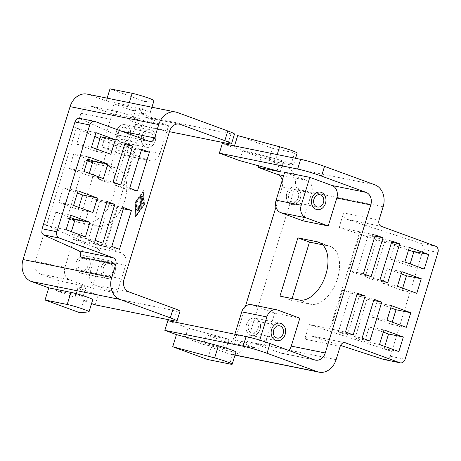 <?xml version="1.0" encoding="UTF-8"?>
<svg xmlns="http://www.w3.org/2000/svg" width="461" height="461" viewBox="0 0 461 461"><rect width="100%" height="100%" fill="white"/><g stroke="black" fill="none" stroke-linecap="round" stroke-linejoin="round"><path stroke-width="0.35" stroke-dasharray="2.31 1.73" d="M288.834 350.458A10.182 8.206 -78.6 0 1 286.88 352.135A10.182 8.206 -78.6 0 1 281.498 353.247A10.182 8.206 -78.6 0 1 280.53 352.976L258.287 344.828L233.168 339.745L255.417 347.888A10.182 8.206 101.4 0 0 256.385 348.164A10.182 8.206 101.4 0 0 261.767 347.047A10.182 8.206 101.4 0 0 266.141 341.013L274.727 313.1L299.846 318.188M235.934 352.054A12.729 0.916 17.1 0 1 233.439 351.852L211.276 347.363L228.691 353.737A17.823 14.366 101.4 0 0 230.379 354.215A17.823 14.366 101.4 0 0 239.795 352.267A17.823 14.366 101.4 0 0 247.459 341.705L294.498 188.797A17.823 14.366 101.4 0 0 294.227 175.33A17.823 14.366 101.4 0 0 286.183 166.847L268.775 160.468L272.509 148.333L237.686 135.586M384.307 359.62L387.753 359.217L390.323 356.278L423.175 249.482L422.72 245.557L419.51 242.947L347.242 219.448L344.033 216.837L343.578 212.913L379.034 220.099M384.745 346.418L384.076 348.591L391.815 351.42L309.227 324.567L304.75 339.129L307.314 336.19L310.76 335.787L340.546 345.433M303.102 220.871L311.694 192.957A10.182 8.206 101.4 0 0 311.538 185.259A10.182 8.206 101.4 0 0 306.94 180.412L284.691 172.27M282.27 180.136A10.182 8.206 -78.6 0 1 282.144 186.97L275.978 207.018M245.436 306.294L236.597 335.032A10.182 8.206 -78.6 0 1 232.217 341.065A10.182 8.206 -78.6 0 1 226.835 342.177A10.182 8.206 -78.6 0 1 225.873 341.906L206.528 334.824L229.186 339.348L188.076 328.065L167.833 320.654M286.828 193.303A8.909 7.18 101.4 0 0 291.83 204.517A8.909 7.18 101.4 0 0 300.37 198.265A8.909 7.18 101.4 0 0 295.368 187.051A8.909 7.18 101.4 0 0 286.828 193.303A8.909 7.18 -78.6 0 1 295.368 187.051A8.909 7.18 -78.6 0 1 300.37 198.265A8.909 7.18 -78.6 0 1 291.83 204.517A8.909 7.18 -78.6 0 1 286.828 193.303M246.508 324.371A8.909 7.18 101.4 0 0 251.51 335.585A8.909 7.18 101.4 0 0 260.05 329.333A8.909 7.18 101.4 0 0 255.048 318.119A8.909 7.18 101.4 0 0 246.508 324.371A8.909 7.18 -78.6 0 1 255.048 318.119A8.909 7.18 -78.6 0 1 260.05 329.333A8.909 7.18 -78.6 0 1 251.51 335.585A8.909 7.18 -78.6 0 1 246.508 324.371M258.569 165.655L261.035 157.639L283.192 162.128L280.184 160.912L242.584 150.88L239.599 160.589M261.035 157.639L242.584 150.88M268.775 160.468L290.931 164.957A12.729 0.916 -162.9 0 0 293.427 165.159A12.729 0.916 -162.9 0 0 275.868 158.907L233.952 147.722L222.346 143.469M233.952 147.722L234.499 145.93M211.276 347.363L207.542 359.499M188.076 328.065L185.091 337.775L203.537 344.528L206.528 334.824M297.161 153.023A12.729 0.916 17.1 0 1 294.665 152.822L272.509 148.333M203.537 344.528L226.195 349.058L185.091 337.775M277.597 310.04L252.484 304.957A10.182 8.206 101.4 0 0 251.516 304.681M252.484 304.957L274.727 313.1M258.287 344.828L259.727 340.143M233.168 339.745L234.868 334.231M410.134 263.894L409.466 266.066L390.121 258.978L394.599 244.416L384.929 240.878L372.978 279.712L365.245 276.877L377.19 238.043L368.287 234.782L356.341 273.621L348.602 270.786L360.554 231.952L339.094 227.48L343.578 212.913M359.776 231.67L329.909 328.756L345.456 332.029M309.227 324.567L329.909 328.756M292.113 298.572L291.565 300.359L310.772 304.248A30.553 17.95 -69.9 0 0 337.037 280.011A30.553 17.95 -69.9 0 0 330.237 246.433A30.553 17.95 -69.9 0 0 328.687 246.001L322.648 244.774M339.094 227.48L408.555 250.064M413.857 251.792L421.682 254.334L413.943 251.504M330.681 329.039L342.632 290.205L350.372 293.035L338.42 331.868L353.195 334.865M338.42 331.868L347.323 335.13L362.092 338.12M347.323 335.13L359.269 296.296L367.008 299.126L355.056 337.965L369.831 340.956M355.056 337.965L364.732 341.503L379.507 344.5M384.076 348.591L398.851 351.582M364.732 341.503L369.215 326.941L383.316 332.104M392.213 322.141L391.545 324.319L372.2 317.231L376.677 302.67L390.784 307.833M402.666 288.165L401.998 290.338L382.653 283.25L387.131 268.688L401.237 273.857M360.554 231.952L375.323 234.943M348.602 270.786L363.377 273.776M394.599 244.416L409.374 247.407M384.929 240.878L391.596 242.227M377.19 238.043L391.959 241.034M368.287 234.782L374.96 236.136M365.245 276.877L380.014 279.867M350.372 293.035L357.039 294.389M342.632 290.205L357.402 293.196M390.121 258.978L404.891 261.975M367.008 299.126L373.675 300.48M359.269 296.296L374.044 299.287M369.215 326.941L383.984 329.932M376.677 302.67L391.452 305.66M372.2 317.231L386.975 320.222M387.131 268.688L401.906 271.679M382.653 283.25L397.428 286.246M372.978 279.712L387.753 282.702M356.341 273.621L371.117 276.612M391.545 324.319L406.32 327.31M401.998 290.338L416.773 293.329M409.466 266.066L424.241 269.057M279.96 296.112L291.565 300.359M258.039 328.595A6.264 5.048 101.4 0 0 254.524 320.712A6.264 5.048 101.4 0 0 248.519 325.109A6.264 5.048 101.4 0 0 252.034 332.992A6.264 5.048 101.4 0 0 258.039 328.595M298.359 197.527A6.264 5.048 101.4 0 0 294.844 189.644A6.264 5.048 101.4 0 0 288.845 194.041A6.264 5.048 101.4 0 0 292.36 201.924A6.264 5.048 101.4 0 0 298.359 197.527M89.809 266.994A8.909 7.18 101.4 0 0 84.807 255.78A8.909 7.18 101.4 0 0 76.267 262.038A8.909 7.18 101.4 0 0 81.274 273.246A8.909 7.18 101.4 0 0 89.809 266.994A8.909 7.18 -78.6 0 1 81.274 273.252A8.909 7.18 -78.6 0 1 76.267 262.038A8.909 7.18 -78.6 0 1 84.807 255.78A8.909 7.18 -78.6 0 1 89.809 266.994M114.927 272.082A8.909 7.18 101.4 0 0 109.92 260.868A8.909 7.18 101.4 0 0 101.385 267.121A8.909 7.18 101.4 0 0 106.387 278.335A8.909 7.18 101.4 0 0 114.927 272.082A8.909 7.18 101.4 0 0 109.92 260.868A8.909 7.18 101.4 0 0 101.385 267.121A8.909 7.18 101.4 0 0 106.387 278.335A8.909 7.18 101.4 0 0 114.927 272.082M78.284 262.77A6.264 5.048 101.4 0 0 81.799 270.653A6.264 5.048 101.4 0 0 87.797 266.256A6.264 5.048 101.4 0 0 84.282 258.379A6.264 5.048 101.4 0 0 78.284 262.77M112.916 271.345A6.264 5.048 -78.6 0 1 106.912 275.741A6.264 5.048 -78.6 0 1 103.397 267.858A6.264 5.048 -78.6 0 1 109.395 263.462A6.264 5.048 -78.6 0 1 112.916 271.345M130.135 135.926A8.909 7.18 101.4 0 0 125.127 124.712A8.909 7.18 101.4 0 0 116.593 130.97A8.909 7.18 101.4 0 0 121.595 142.184A8.909 7.18 101.4 0 0 130.135 135.926A8.909 7.18 -78.6 0 1 121.595 142.184A8.909 7.18 -78.6 0 1 116.593 130.97A8.909 7.18 -78.6 0 1 125.127 124.712A8.909 7.18 -78.6 0 1 130.135 135.926M155.248 141.014A8.909 7.18 101.4 0 0 150.246 129.8A8.909 7.18 101.4 0 0 141.706 136.053A8.909 7.18 101.4 0 0 146.707 147.266A8.909 7.18 101.4 0 0 155.248 141.014A8.909 7.18 101.4 0 0 150.246 129.8A8.909 7.18 101.4 0 0 141.706 136.053A8.909 7.18 101.4 0 0 146.707 147.266A8.909 7.18 101.4 0 0 155.248 141.014M118.604 131.708A6.264 5.048 101.4 0 0 122.119 139.585A6.264 5.048 101.4 0 0 128.123 135.188A6.264 5.048 101.4 0 0 124.603 127.311A6.264 5.048 101.4 0 0 118.604 131.708M153.236 140.277A6.264 5.048 -78.6 0 1 147.232 144.673A6.264 5.048 -78.6 0 1 143.717 136.79A6.264 5.048 -78.6 0 1 149.721 132.393A6.264 5.048 -78.6 0 1 153.236 140.277M121.226 112.409A10.182 8.206 101.4 0 0 120.258 112.138A10.182 8.206 101.4 0 0 114.875 113.25A10.182 8.206 101.4 0 0 110.502 119.284L101.91 147.197L127.029 152.286L135.615 124.372A10.182 8.206 -78.6 0 1 139.994 118.339A10.182 8.206 -78.6 0 1 145.371 117.221A10.182 8.206 -78.6 0 1 146.339 117.497L168.588 125.64L143.469 120.557L121.226 112.409L91.676 106.428A10.182 8.206 -78.6 0 0 90.713 106.151L120.258 112.138M110.502 119.284L80.952 113.302A10.182 8.206 -78.6 0 1 85.331 107.269A10.182 8.206 -78.6 0 1 90.713 106.151M64.949 267.345A10.182 8.206 101.4 0 0 65.105 275.038A10.182 8.206 101.4 0 0 69.703 279.885L91.946 288.033L100.538 260.119A10.182 8.206 101.4 0 0 100.383 252.426A10.182 8.206 101.4 0 0 95.784 247.574L73.535 239.432L64.949 267.345L35.405 261.358A10.182 8.206 -78.6 0 0 35.56 269.057A10.182 8.206 -78.6 0 0 40.153 273.903L59.504 280.985L56.513 290.695L78.675 295.184L83.043 296.636L74.964 297.449L77.949 287.739L86.028 286.932L81.66 285.474L59.504 280.985M77.949 287.739L98.193 295.155L176.488 311.008A17.823 1.285 -162.9 0 0 179.98 311.29M177.502 112.542L88.858 94.591L106.272 100.971L128.429 105.454A12.729 0.916 -162.9 0 1 142.132 109.32A12.729 0.916 -162.9 0 1 150.274 112.743A12.729 0.916 -162.9 0 1 150.05 112.836L141.095 113.717L152.7 117.97L230.996 133.828A17.823 1.285 -162.9 0 0 234.493 134.105M91.946 288.033L117.065 293.115L94.816 284.973A10.182 8.206 -78.6 0 1 90.218 280.127A10.182 8.206 -78.6 0 1 90.062 272.428L98.654 244.514L73.535 239.432M130.503 154.504A10.182 8.206 101.4 0 0 134.883 148.471L159.996 153.553A10.182 8.206 -78.6 0 1 155.622 159.592A10.182 8.206 -78.6 0 1 150.24 160.705A10.182 8.206 -78.6 0 1 149.272 160.428L124.159 155.345A10.182 8.206 101.4 0 0 125.127 155.616A10.182 8.206 101.4 0 0 130.503 154.504M95.784 247.574L120.897 252.663A10.182 8.206 -78.6 0 1 125.496 257.509A10.182 8.206 -78.6 0 1 125.651 265.208L100.538 260.119M99.951 138.698L114.691 145.307L119.169 130.745L117.359 133.84L115.423 134.549L78.704 118.172M140.91 199.313L139.833 199.094L141.331 196.985A0.53 0.311 -69.9 0 0 140.957 196.369L138.957 199.187A0.53 0.311 -69.9 0 0 138.992 199.999L142.824 200.777A0.53 0.311 -69.9 0 0 143.325 200.074L143.192 196.824A0.53 0.311 -69.9 0 0 142.501 197.222L142.599 199.659L141.527 199.44L142.305 196.91A0.53 0.311 -69.9 0 0 141.688 196.784L140.91 199.313L139.833 199.094M139.447 198.956L140.945 196.841A0.53 0.311 -69.9 0 0 140.57 196.23L138.571 199.048A0.53 0.311 -69.9 0 0 138.605 199.861L142.437 200.633A0.53 0.311 -69.9 0 0 142.933 199.93L142.806 196.68A0.53 0.311 -69.9 0 0 142.115 197.078L142.213 199.515L142.599 199.659M142.213 199.515L141.527 199.44M141.141 199.296L141.919 196.766A0.53 0.311 -69.9 0 0 141.302 196.645L140.524 199.175M136.9 209.248A0.53 0.311 -69.9 0 0 136.589 210.256L139.003 210.746A0.53 0.311 -69.9 0 0 139.314 209.732L136.514 209.104A0.53 0.311 -69.9 0 0 136.202 210.118L138.617 210.602A0.53 0.311 -69.9 0 0 138.928 209.594L136.514 209.104M144.08 204.788L143.55 191.793L135.557 203.065L136.081 216.065L144.08 204.788L143.688 204.649L135.695 215.921L135.171 202.921L143.164 191.649L143.688 204.649M143.164 191.649L143.55 191.793M135.171 202.921L135.557 203.065M135.695 215.921L136.081 216.065M144.431 204.863L143.861 190.779L135.206 202.996L135.77 217.073L144.431 204.863L144.045 204.719L143.475 190.635L143.861 190.779M143.475 190.635L134.814 202.852L135.206 202.996M134.814 202.852L135.384 216.935L135.77 217.073M135.384 216.935L144.045 204.719M140.334 208.868A0.53 0.311 -69.9 0 0 140.645 207.853L136.992 207.116L136.825 203.053A0.53 0.311 -69.9 0 0 136.139 203.451L136.312 207.784A0.53 0.311 -69.9 0 0 136.502 208.09L139.948 208.724A0.53 0.311 -69.9 0 0 140.259 207.715L136.992 207.116M136.606 206.972L136.439 202.909A0.53 0.311 -69.9 0 0 135.753 203.307L135.926 207.64A0.53 0.311 -69.9 0 0 136.116 207.951L139.948 208.724M137.833 206.211L141.665 206.989A0.53 0.311 -69.9 0 0 142.138 206.142L141.492 204.269L143.152 202.857A0.53 0.311 -69.9 0 0 143.221 201.93L137.972 200.869A0.53 0.311 -69.9 0 0 137.66 201.878L142.086 202.777L140.559 204.079L141.152 205.808L138.144 205.203A0.53 0.311 -69.9 0 0 137.833 206.211L141.279 206.845A0.53 0.311 -69.9 0 0 141.752 205.998L141.106 204.125L141.492 204.269M141.106 204.125L142.766 202.719A0.53 0.311 -69.9 0 0 142.835 201.791L137.585 200.725A0.53 0.311 -69.9 0 0 137.274 201.739L142.086 202.777M141.7 202.633L140.167 203.935L140.559 204.079M140.167 203.935L141.152 205.808M140.766 205.669L137.758 205.059A0.53 0.311 -69.9 0 0 137.447 206.073M80.952 113.302L35.405 261.358M115.89 168.075L96.683 164.191L78.762 222.438L97.968 226.328A30.553 17.95 -69.9 0 0 124.24 202.091A30.553 17.95 -69.9 0 0 117.434 168.513A30.553 17.95 -69.9 0 0 115.89 168.075L104.284 163.828A30.553 17.95 110.1 0 1 105.828 164.266A30.553 17.95 110.1 0 1 112.634 197.838A30.553 17.95 110.1 0 1 86.363 222.081L75.005 219.782M71.351 231.658L70.683 233.831L80.352 237.375L92.304 198.541L100.037 201.371L88.091 240.21L96.989 243.466L108.94 204.632L116.679 207.467L104.728 246.301L105.506 246.583L84.818 242.394L43.599 223.913L51.338 226.749L55.816 212.187L69.922 217.35M84.818 242.394L80.341 256.956M96.735 149.134L96.067 151.306L76.722 144.224L81.205 129.662L73.466 126.827L94.822 136.404M105.506 246.583L135.373 149.497L134.595 149.214L141.268 150.563M114.691 145.307L135.373 149.497M69.513 218.67L67.156 218.191L85.078 159.938L87.434 160.416M92.926 161.529L104.284 163.828M134.595 149.214L122.649 188.048L114.91 185.213L126.861 146.379L141.631 149.37M126.861 146.379L117.958 143.123L124.626 144.472M117.958 143.123L106.013 181.957L98.274 179.122L110.219 140.288L124.994 143.279M110.219 140.288L100.55 136.744M81.205 129.662L95.974 132.653M78.814 207.387L78.145 209.559L58.801 202.477L63.284 187.915L77.39 193.078M89.273 173.405L88.604 175.578L69.254 168.495L73.737 153.934L87.844 159.097M88.604 175.578L103.373 178.574M69.254 168.495L84.029 171.486M78.145 209.559L92.92 212.55M58.801 202.477L73.576 205.468M114.91 185.213L129.685 188.203M122.649 188.048L137.424 191.038M98.274 179.122L113.049 182.112M106.013 181.957L120.788 184.947M104.728 246.301L119.503 249.292M116.679 207.467L123.346 208.816M51.338 226.749L66.107 229.739M70.683 233.831L85.452 236.827M80.352 237.375L95.127 240.365M88.091 240.21L102.866 243.201M96.989 243.466L111.764 246.456M76.722 144.224L91.497 147.215M96.067 151.306L110.842 154.302M100.037 201.371L106.71 202.725M92.304 198.541L107.073 201.532M108.94 204.632L123.709 207.623M73.737 153.934L88.512 156.924M63.284 187.915L78.059 190.906M55.816 212.187L70.591 215.178M114.011 103.8L136.168 108.289L140.536 109.747L132.463 110.559L114.011 103.8L111.02 113.51L133.183 117.999L137.505 119.474L129.472 120.263L132.463 110.559M152.7 117.97L149.716 127.68L129.472 120.263M149.716 127.68L169.464 131.679M111.02 113.51L91.676 106.428M141.095 113.717L144.829 101.581L153.784 100.7A12.729 0.916 -162.9 0 0 154.003 100.607M106.272 100.971L107.136 98.158M110.006 88.835L144.829 101.581M56.513 290.695L74.964 297.449M91.578 303.534L83.597 300.612L79.862 312.748M98.193 295.155L95.202 304.859M88.858 94.591A17.823 14.366 101.4 0 0 87.169 94.113M92.776 299.633A12.729 0.916 17.1 0 1 92.552 299.731L83.597 300.612M120.897 252.663L98.654 244.514M143.469 120.557L134.883 148.471M159.996 153.553L168.588 125.64M124.159 155.345L101.91 147.197M117.065 293.115L125.651 265.208M127.029 152.286L149.272 160.428M78.762 222.438L67.156 218.191M96.683 164.191L92.569 162.681M87.331 160.762L85.078 159.938M280.53 352.976L314.511 359.857M247.459 341.705L336.098 359.661M286.183 166.847L374.822 184.798M390.323 356.278L405.098 359.269M419.51 242.947L435.576 246.203M381.408 226.368L347.242 219.448M311.4 335.954L344.586 342.673M282.144 186.97L311.694 192.957M225.873 341.906L255.417 347.888M280.184 160.912L277.194 170.622M283.192 162.128L280.271 171.625M275.868 158.907L277.199 154.579M290.931 164.957L294.665 152.822M225.7 349.017L228.685 339.308M222.686 347.807L225.671 338.097M233.439 351.852L229.705 363.988M235.018 355.022L228.691 353.737M266.141 341.013L236.597 335.032M306.94 180.412L283.636 175.693M340.201 346.309L304.75 339.129M383.137 206.747L294.498 188.797M437.95 252.472L423.175 249.482M299.16 300.002L310.772 304.248M320.09 242.849L328.687 246.001M173.503 320.718L176.488 311.008M228.011 143.532L230.996 133.828M146.339 117.497L178.355 123.98M90.062 272.428L124.044 279.308M115.1 134.445L149.26 141.36M140.945 196.841L141.331 196.985M140.57 196.23L140.957 196.369M138.571 199.048L138.957 199.187M138.605 199.861L138.992 199.999M142.437 200.633L142.824 200.777M142.933 199.93L143.325 200.074M142.806 196.68L143.192 196.824M142.115 197.078L142.501 197.222M141.919 196.766L142.305 196.91M141.302 196.645L141.688 196.784M136.202 210.118L136.589 210.256M138.617 210.602L139.003 210.746M138.928 209.594L139.314 209.732M140.259 207.715L140.645 207.853M136.439 202.909L136.825 203.053M135.753 203.307L136.139 203.451M135.926 207.64L136.312 207.784M136.116 207.951L136.502 208.09M141.279 206.845L141.665 206.989M141.752 205.998L142.138 206.142M142.766 202.719L143.152 202.857M142.835 201.791L143.221 201.93M137.585 200.725L137.972 200.869M137.274 201.739L137.66 201.878M137.758 205.059L138.144 205.203M169.59 131.252L135.615 124.372M95.093 121.525L79.027 118.275M121.618 131.241L119.169 130.745M140.496 109.764L137.505 119.474M136.168 108.289L133.183 117.999M150.05 112.836L153.784 100.7M128.429 105.454L129.293 102.647M82.997 296.659L85.982 286.949M78.675 295.184L81.66 285.474M92.552 299.731L88.817 311.867M69.703 279.885L40.153 273.903M128.792 291.853L94.816 284.973M97.968 226.328L86.363 222.081M281.498 353.247L315.474 360.127M310.76 335.787L345.082 342.736M226.835 342.177L256.385 348.164M276.571 340.662L251.51 335.585L276.623 340.673M283.694 162.168L280.709 171.872M295.541 158.296L293.427 165.159M226.195 349.058L229.186 339.348M280.109 323.196L255.048 318.119L280.161 323.201M230.379 354.215L234.977 355.149M318.626 242.186L330.237 246.433M254.524 320.712L279.637 325.8M252.034 332.992L277.153 338.074M294.844 189.644L319.957 194.732M292.36 201.924L317.473 207.006M84.807 255.78L109.925 260.868L84.807 255.78M81.799 270.653L106.912 275.741M109.395 263.462L84.282 258.379M106.387 278.335L81.269 273.246L106.387 278.335M125.133 124.712L150.246 129.8L125.133 124.712M122.119 139.585L147.232 144.673M149.721 132.393L124.603 127.311M146.707 147.266L121.595 142.184L146.707 147.266M145.371 117.221L179.352 124.107M115.423 134.549L149.744 141.498M140.939 196.034L141.325 196.179M138.577 199.849L138.963 199.993M142.645 196.38L143.031 196.524M141.792 196.207L142.178 196.351M136.174 210.107L136.56 210.251M138.951 209.599L139.337 209.743M140.282 207.721L140.674 207.865M136.277 202.61L136.663 202.754M136.087 207.94L136.473 208.084M142.864 201.797L143.25 201.941M137.245 201.728L137.632 201.872M137.418 206.061L137.804 206.205M140.536 109.747L137.551 119.457M150.274 112.743L151.963 107.234M83.043 296.636L86.028 286.932M125.127 155.616L150.24 160.705M105.828 164.266L117.434 168.513"/><path stroke-width="0.69" d="M270.013 343.566A17.823 1.285 -162.9 0 0 257.411 339.446A17.823 1.285 -162.9 0 0 246.134 336.513L167.833 320.654L164.848 330.364L243.149 346.223A17.823 1.285 17.1 0 1 254.426 349.156A17.823 1.285 17.1 0 1 267.028 353.27L270.013 343.566L314.511 359.857A10.182 8.206 101.4 0 0 315.474 360.127A10.182 8.206 101.4 0 0 320.856 359.015A10.182 8.206 101.4 0 0 325.236 352.982L370.782 204.926A10.182 8.206 101.4 0 0 370.632 197.227A10.182 8.206 101.4 0 0 366.034 192.381L321.536 176.09L324.527 166.381A17.823 1.285 -162.9 0 0 311.918 162.26A17.823 1.285 -162.9 0 0 300.641 159.327L297.656 169.037A17.823 1.285 17.1 0 1 308.933 171.97A17.823 1.285 17.1 0 1 321.536 176.09M336.651 190.347A10.182 8.206 -78.6 0 1 336.807 198.04L328.22 225.953L305.971 217.811A10.182 8.206 -78.6 0 1 301.373 212.959A10.182 8.206 -78.6 0 1 301.217 205.266L309.809 177.352L332.053 185.501A10.182 8.206 -78.6 0 1 336.651 190.347M324.527 166.381L374.822 184.798A17.823 14.366 -78.6 0 1 382.866 193.28A17.823 14.366 -78.6 0 1 383.137 206.747L379.034 220.099A5.094 4.103 101.4 0 0 379.109 223.942A5.094 4.103 101.4 0 0 381.408 226.368L435.576 246.203A5.094 4.103 -78.6 0 1 437.875 248.623A5.094 4.103 -78.6 0 1 437.95 252.472L405.098 359.269A5.094 4.103 -78.6 0 1 402.908 362.288A5.094 4.103 -78.6 0 1 400.217 362.842A5.094 4.103 -78.6 0 1 399.733 362.703L345.566 342.869A5.094 4.103 101.4 0 0 345.082 342.736A5.094 4.103 101.4 0 0 342.39 343.289A5.094 4.103 101.4 0 0 340.201 346.309L336.098 359.661A17.823 14.366 -78.6 0 1 328.434 370.218A17.823 14.366 -78.6 0 1 319.018 372.165A17.823 14.366 -78.6 0 1 317.329 371.693L267.028 353.27M300.641 159.327L222.346 143.469L219.355 153.179L239.599 160.589L280.709 171.872L258.051 167.349L277.395 174.431A10.182 8.206 -78.6 0 1 281.988 179.277A10.182 8.206 -78.6 0 1 282.27 180.136M325.489 203.347A8.909 7.18 -78.6 0 1 316.949 209.605A8.909 7.18 -78.6 0 1 311.947 198.391A8.909 7.18 -78.6 0 1 320.487 192.139A8.909 7.18 -78.6 0 1 325.489 203.347A8.909 7.18 -78.6 0 1 316.949 209.605A8.909 7.18 -78.6 0 1 311.947 198.391A8.909 7.18 -78.6 0 1 320.487 192.139A8.909 7.18 -78.6 0 1 325.489 203.347M285.163 334.415A8.909 7.18 -78.6 0 1 276.623 340.673A8.909 7.18 -78.6 0 1 271.621 329.459A8.909 7.18 -78.6 0 1 280.161 323.201A8.909 7.18 -78.6 0 1 285.163 334.415A8.909 7.18 -78.6 0 1 276.623 340.673A8.909 7.18 -78.6 0 1 271.621 329.459A8.909 7.18 -78.6 0 1 280.161 323.201A8.909 7.18 -78.6 0 1 285.163 334.415M309.809 177.352L284.691 172.27L276.104 200.178A10.182 8.206 101.4 0 0 276.26 207.876A10.182 8.206 101.4 0 0 280.858 212.723L303.102 220.871L328.22 225.953M276.635 309.769L251.516 304.681A10.182 8.206 101.4 0 0 246.134 305.793A10.182 8.206 101.4 0 0 241.76 311.832L266.873 316.914A10.182 8.206 -78.6 0 1 271.252 310.881A10.182 8.206 -78.6 0 1 276.635 309.769A10.182 8.206 -78.6 0 1 277.597 310.04L299.846 318.188L291.26 346.102A10.182 8.206 -78.6 0 1 288.834 350.458M258.051 167.349L258.569 165.655M234.499 145.93L237.686 135.586L279.602 146.771A12.729 0.916 17.1 0 1 297.161 153.023L295.541 158.296M207.542 359.499L172.725 346.747L214.636 357.932A12.729 0.916 17.1 0 1 232.2 364.19A12.729 0.916 17.1 0 1 229.705 363.988L207.542 359.499M164.848 330.364L176.454 334.611L172.725 346.747M275.978 207.018L245.436 306.294M176.454 334.611L218.37 345.796A12.729 0.916 17.1 0 1 235.934 352.054L232.2 364.19M259.727 340.143L266.873 316.914M234.868 334.231L241.76 311.832M340.546 345.433L383.667 359.453L400.217 362.842M322.648 244.774L309.487 242.111L292.113 298.572M408.555 250.064L413.857 251.792M365.141 296.025L353.195 334.865L345.456 332.029L357.402 293.196L365.141 296.025L357.039 294.389M399.699 243.869L387.753 282.702L380.014 279.867L391.959 241.034L399.699 243.869L391.596 242.227M383.062 237.778L371.117 276.612L363.377 273.776L375.323 234.943L383.062 237.778L374.96 236.136M381.777 302.122L369.831 340.956L362.092 338.12L374.044 299.287L381.777 302.122L373.675 300.48M403.329 337.02L398.851 351.582L379.507 344.5L383.984 329.932L403.329 337.02L388.56 334.023L384.745 346.418M410.797 312.748L406.32 327.31L386.975 320.222L391.452 305.66L410.797 312.748L396.022 309.752L392.213 322.141M421.25 278.767L416.773 293.329L397.428 286.246L401.906 271.679L421.25 278.767L406.481 275.776L402.666 288.165M428.718 254.495L424.241 269.057L404.891 261.975L409.374 247.407L428.718 254.495L413.943 251.504L410.134 263.894M219.355 153.179L297.656 169.037M297.875 237.859L317.082 241.748A30.553 17.95 110.1 0 1 318.626 242.186A30.553 17.95 110.1 0 1 325.431 275.759A30.553 17.95 110.1 0 1 299.16 300.002L279.96 296.112L297.875 237.859L309.487 242.111M383.316 332.104L388.56 334.023M390.784 307.833L396.022 309.752M401.237 273.857L406.481 275.776M273.638 330.197A6.264 5.048 -78.6 0 1 279.637 325.8A6.264 5.048 -78.6 0 1 283.152 333.678A6.264 5.048 -78.6 0 1 277.153 338.074A6.264 5.048 -78.6 0 1 273.638 330.197M313.958 199.129A6.264 5.048 -78.6 0 1 319.957 194.732A6.264 5.048 -78.6 0 1 323.478 202.615A6.264 5.048 -78.6 0 1 317.473 207.006A6.264 5.048 -78.6 0 1 313.958 199.129M23.05 259.537A17.823 14.366 101.4 0 0 23.321 273.004A17.823 14.366 101.4 0 0 31.365 281.487L120.004 299.437A17.823 14.366 -78.6 0 1 111.96 290.954A17.823 14.366 -78.6 0 1 111.689 277.487L23.05 259.537L70.089 106.624L158.734 124.574A17.823 14.366 -78.6 0 1 166.392 114.011A17.823 14.366 -78.6 0 1 175.808 112.063A17.823 14.366 -78.6 0 1 177.502 112.542L227.797 130.959L224.812 140.668A17.823 1.285 17.1 0 1 231.359 143.561A17.823 1.285 17.1 0 1 231.503 143.815A17.823 1.285 17.1 0 1 228.011 143.532L169.464 131.679M120.004 299.437L170.305 317.854A17.823 1.285 17.1 0 1 176.851 320.747A17.823 1.285 17.1 0 1 176.995 321A17.823 1.285 17.1 0 1 173.503 320.718L95.202 304.859L91.578 303.534M176.995 321L179.98 311.29A17.823 1.285 -162.9 0 0 179.836 311.037A17.823 1.285 -162.9 0 0 173.29 308.144L128.792 291.853A10.182 8.206 101.4 0 1 124.199 287.007A10.182 8.206 101.4 0 1 124.044 279.308L169.59 131.252A10.182 8.206 101.4 0 1 173.97 125.219A10.182 8.206 101.4 0 1 179.352 124.107A10.182 8.206 101.4 0 1 180.314 124.378L224.812 140.668M231.503 143.815L234.493 134.105A17.823 1.285 -162.9 0 0 234.344 133.857A17.823 1.285 -162.9 0 0 227.797 130.959M175.808 112.063L87.169 94.113A17.823 14.366 101.4 0 0 77.753 96.061A17.823 14.366 101.4 0 0 70.089 106.624M94.614 121.393L78.704 118.172L76.768 118.88L74.959 121.975L42.107 228.771L41.801 232.54L43.19 234.782L79.257 250.951L80.64 253.187L80.341 256.956L115.797 264.136A5.094 4.103 101.4 0 0 115.717 260.292A5.094 4.103 101.4 0 0 113.418 257.866L59.256 238.032A5.094 4.103 -78.6 0 1 56.957 235.611A5.094 4.103 -78.6 0 1 56.876 231.762L89.734 124.966A5.094 4.103 -78.6 0 1 91.923 121.946A5.094 4.103 -78.6 0 1 94.614 121.393A5.094 4.103 -78.6 0 1 95.093 121.525L149.26 141.36A5.094 4.103 101.4 0 0 149.744 141.498A5.094 4.103 101.4 0 0 152.435 140.945A5.094 4.103 101.4 0 0 154.625 137.925L121.618 131.241M94.822 136.404L99.951 138.698M158.734 124.574L154.625 137.925M115.797 264.136L111.689 277.487M75.005 219.782L69.513 218.67M87.434 160.416L92.926 161.529M141.268 150.563L149.37 152.205L137.424 191.038L129.685 188.203L141.631 149.37L149.37 152.205M124.626 144.472L132.733 146.114L120.788 184.947L113.049 182.112L124.994 143.279L132.733 146.114M96.735 149.134L100.55 136.744L115.325 139.735L110.842 154.302L91.497 147.215L95.974 132.653L115.325 139.735M69.922 217.35L75.16 219.269L71.351 231.658M77.39 193.078L82.628 194.997L78.814 207.387M87.844 159.097L93.082 161.016L89.273 173.405M107.857 164.007L103.373 178.574L84.029 171.486L88.512 156.924L107.857 164.007L93.082 161.016M97.404 197.988L92.92 212.55L73.576 205.468L78.059 190.906L97.404 197.988L82.628 194.997M131.448 210.458L119.503 249.292L111.764 246.456L123.709 207.623L131.448 210.458L123.346 208.816M85.452 236.827L66.107 229.739L70.591 215.178L89.935 222.26L85.452 236.827M102.866 243.201L95.127 240.365L107.073 201.532L114.812 204.367L102.866 243.201M106.71 202.725L114.812 204.367M75.16 219.269L89.935 222.26M151.963 107.234L154.003 100.607A12.729 0.916 -162.9 0 0 145.866 97.185A12.729 0.916 -162.9 0 0 132.163 93.318L110.006 88.835L107.136 98.158M45.04 299.996L79.862 312.748L88.817 311.867A12.729 0.916 -162.9 0 0 89.042 311.769A12.729 0.916 -162.9 0 0 80.9 308.351A12.729 0.916 -162.9 0 0 67.202 304.485L45.04 299.996L48.774 287.86L31.365 281.487M48.774 287.86L70.936 292.349A12.729 0.916 17.1 0 1 84.634 296.216A12.729 0.916 17.1 0 1 92.776 299.633L89.042 311.769M92.569 162.681L87.331 160.762M336.807 198.04L370.782 204.926M344.586 342.673L345.566 342.869M280.858 212.723L305.971 217.811M277.199 154.579L279.602 146.771M218.37 345.796L214.636 357.932M317.329 371.693L235.018 355.022M301.217 205.266L276.104 200.178M283.636 175.693L277.395 174.431M399.733 362.703L383.667 359.453M366.034 192.381L332.053 185.501M246.134 336.513L243.149 346.223M325.236 352.982L291.26 346.102M317.082 241.748L320.09 242.849M178.355 123.98L180.314 124.378M113.418 257.866L79.257 250.951M74.959 121.975L89.734 124.966M43.19 234.782L59.256 238.032M56.876 231.762L42.107 228.771M129.293 102.647L132.163 93.318M70.936 292.349L67.202 304.485M173.29 308.144L170.305 317.854M234.977 355.149L319.018 372.165"/></g></svg>
